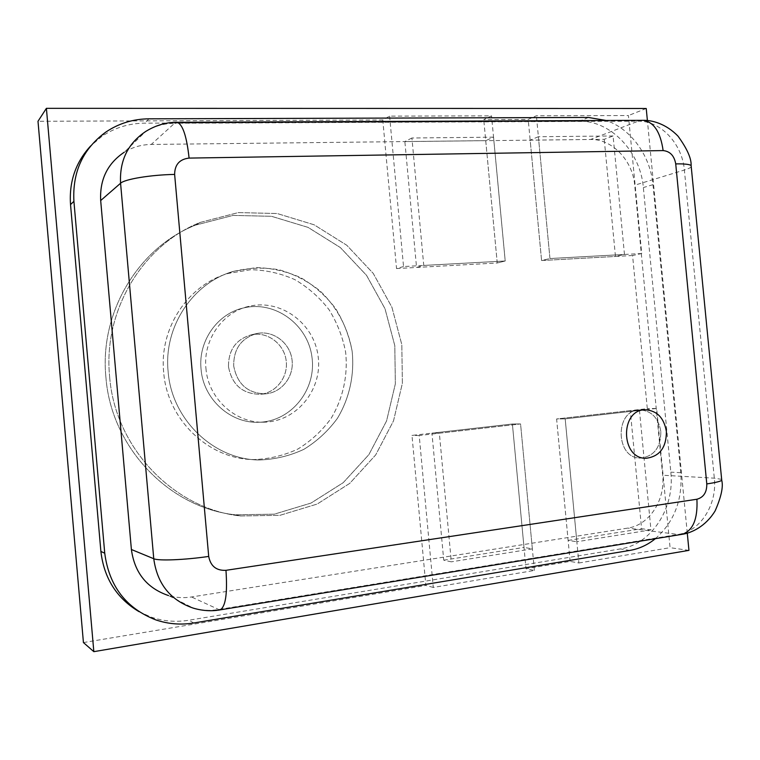 <?xml version="1.0" encoding="UTF-8"?>
<svg xmlns="http://www.w3.org/2000/svg" width="760" height="760" viewBox="0 0 760 760"><rect width="100%" height="100%" fill="white"/><g stroke="black" fill="none" stroke-linecap="round" stroke-linejoin="round"><path stroke-width="0.57" stroke-dasharray="3.8 2.85" d="M660.829 431.499C658.511 417.924 651.51 410.733 639.844 409.916C614.365 409.573 615.22 459.049 640.746 458.061C654.122 456.276 660.811 447.421 660.829 431.499C660.811 447.421 654.122 456.276 640.746 458.061C615.22 459.049 614.365 409.573 639.844 409.916C651.51 410.733 658.511 417.924 660.829 431.499M139.013 611.648L151.202 617.139C163.419 621.29 175.959 622.317 188.803 620.236L620.322 548.929C651.548 544.388 674.899 507.88 670.823 472.169L643.35 187.559C640.538 152.048 610.783 120.469 579.424 121.21L144.647 123.158C128.915 123.31 114.636 127.746 101.793 136.448L90.772 145.834M655.357 538.688C674.139 522.025 682.622 500.032 680.808 472.691L652.963 184.68C650.446 155.905 630.971 128.791 606.214 120.488M176.586 122.303L174.543 123.3L638.181 121.182C660.639 120.612 682.281 143.868 684.37 170.022L714.314 478.163C717.336 504.488 700.435 531.278 678.082 534.442L217.958 609.606C209.646 610.945 201.486 610.48 193.477 608.2L168.539 595.574C176.044 597.721 183.701 598.186 191.501 596.98L627.788 528.096C649.211 525.179 665.494 500.014 662.663 475.228L634.704 185.202C632.767 160.569 612.066 138.795 590.567 139.489L151.268 144.447C141.474 144.6 132.468 147.193 124.26 152.218L145.73 131.452C154.489 126.112 164.093 123.395 174.543 123.3L151.268 144.447M639.464 410.39L565.183 418.855L576.85 541.747L568.119 540.417L556.605 418.969L630.268 410.599L639.464 410.39L650.95 529.9L641.601 528.732L630.268 410.599M534.385 570.456L520.572 423.947L419.197 435.508L433.276 587.433L534.385 570.456L526.015 568.755L570.114 561.393L578.864 562.989L565.183 418.855L556.605 418.969L647.311 408.661L632.577 255.512L641.716 253.517L628.415 115.548L536.399 115.767L528.2 119.444L483.74 119.605L491.539 115.871L389.604 116.118L382.784 119.985L38 121.277M650.95 529.9L576.85 541.747M568.119 540.417L641.601 528.732M613.082 135.974L538.394 136.724L549.955 258.533L541.586 260.537L530.167 140.154L604.228 139.317L613.082 135.974L624.473 254.458L615.467 256.452L604.228 139.317M538.394 136.724L530.167 140.154M624.473 254.458L549.955 258.533L536.399 115.767M641.716 253.517L549.955 258.533L541.586 260.537L615.467 256.452M105.896 377.045C99.389 311.742 138.909 247.437 195.482 225.131L233.111 215.403L271.519 216.305L308.056 227.382L340.366 247.57L366.519 275.32L385.006 308.721L394.801 345.648L395.352 383.838L386.574 420.935L368.885 454.623L343.216 482.676L311.02 503.072L274.265 514.168L235.381 514.814C169.812 508.117 111.074 447.953 105.896 377.045C99.389 311.742 138.909 247.437 195.482 225.131L233.111 215.403L271.519 216.305L308.056 227.382L340.366 247.57L366.519 275.32L385.006 308.721L394.801 345.648L395.352 383.838L386.574 420.935L368.885 454.623L343.216 482.676L311.02 503.072L274.265 514.168L235.381 514.814C169.812 508.117 111.074 447.953 105.896 377.045M109.602 376.333C114.864 448.229 174.373 509.219 240.701 515.973L280.031 515.299L317.195 504.051L349.733 483.379L375.668 454.955L393.528 420.84L402.382 383.268L401.812 344.603L391.903 307.211L373.217 273.372L346.788 245.262L314.117 224.789L277.181 213.531L238.336 212.582L200.269 222.405C143.023 244.948 103.008 310.118 109.602 376.333C103.008 310.118 143.023 244.948 200.269 222.405L238.336 212.582L277.181 213.531L314.117 224.789L346.788 245.262L373.217 273.372L391.903 307.211L401.812 344.603L402.382 383.268L393.528 420.84L375.668 454.955L349.733 483.379L317.195 504.051L280.031 515.299L240.701 515.973C174.373 509.219 114.864 448.229 109.602 376.333M163.675 372.172C159.134 328.016 188.252 284.772 228.19 273.438L250.8 269.686C266.171 270.066 280.877 273.391 294.909 279.651C308.161 287.451 319.533 297.464 329.033 309.672C337.193 322.838 342.731 337.06 345.658 352.317C348.061 375.469 342.998 398.61 331.103 418.38C322.031 430.796 310.963 441.009 297.901 449.036C284.002 455.525 269.306 459.03 253.83 459.562C209.095 459.439 167.095 419.862 163.675 372.172C159.134 328.016 188.252 284.772 228.19 273.438L250.8 269.686C266.171 270.066 280.877 273.391 294.909 279.651C308.161 287.451 319.533 297.464 329.033 309.672C337.193 322.838 342.731 337.06 345.658 352.317C348.061 375.469 342.998 398.61 331.103 418.38C322.031 430.796 310.963 441.009 297.901 449.036C284.002 455.525 269.306 459.03 253.83 459.562C209.095 459.439 167.095 419.862 163.675 372.172M168.112 371.402C171.579 419.748 214.101 459.857 259.341 459.98C274.997 459.439 289.854 455.876 303.915 449.312C317.119 441.18 328.301 430.825 337.478 418.247C349.486 398.221 354.597 374.784 352.155 351.338C348.166 328.101 336.908 306.878 319.912 290.785C307.676 281.115 294.101 274.113 279.186 269.791C263.872 267.206 248.596 267.729 233.368 271.377C192.964 282.824 163.505 326.648 168.112 371.402C163.505 326.648 192.964 282.824 233.368 271.377L256.234 267.587C271.785 267.985 286.653 271.367 300.837 277.723C314.241 285.627 325.745 295.773 335.35 308.142C343.596 321.48 349.201 335.882 352.155 351.338C354.597 374.784 349.486 398.221 337.478 418.247C328.301 430.825 317.119 441.18 303.915 449.312C289.854 455.876 274.997 459.439 259.341 459.98C214.101 459.857 171.579 419.748 168.112 371.402M493.544 137.17L411.91 137.997L423.757 265.44L416.556 267.444L404.861 141.559L485.726 140.648L493.544 137.17L505.21 260.984L497.239 262.988L485.726 140.648M411.91 137.997L404.861 141.559M389.604 116.118L403.541 266.541L505.21 260.984L423.757 265.44M416.556 267.444L497.239 262.988L483.74 119.605M83.429 642.57L425.866 585.457L411.977 435.413L512.392 424.004L520.572 423.947L439.356 433.209L451.316 561.83L443.735 560.186L431.946 433.143L512.392 424.004L520.572 423.947L532.351 548.872L524.01 547.428L512.392 424.004L526.015 568.755M439.356 433.209L431.946 433.143M532.351 548.872L451.316 561.83M443.735 560.186L524.01 547.428M201.048 369.018C198.094 340.955 217.578 313.538 243.627 307.923C274.94 300.323 307.8 324.491 311.942 356.887C316.711 389.196 291.593 421.22 259.369 422.237C230.812 423.976 203.177 399.237 201.048 369.018C198.094 340.955 217.578 313.538 243.627 307.923C274.94 300.323 307.8 324.491 311.942 356.887C316.711 389.196 291.593 421.22 259.369 422.237C230.812 423.976 203.177 399.237 201.048 369.018M205.922 368.22C208.088 398.848 236.065 423.918 264.945 422.151C297.53 421.125 322.915 388.683 318.079 355.955C313.889 323.142 280.668 298.642 248.985 306.318C222.651 311.999 202.929 339.777 205.922 368.22C202.929 339.777 222.651 311.999 248.985 306.318C280.668 298.642 313.889 323.142 318.079 355.955C322.915 388.683 297.53 421.125 264.945 422.151C236.065 423.918 208.088 398.848 205.922 368.22M228.484 366.7C228.389 349.695 236.198 339.007 251.902 334.656C267.748 331.569 284.012 343.947 286.14 360.382C288.543 376.779 276.212 393.034 260.11 394.278C242.468 393.993 231.923 384.798 228.484 366.7C228.389 349.695 236.198 339.007 251.902 334.656C267.748 331.569 284.012 343.947 286.14 360.382C288.543 376.779 276.212 393.034 260.11 394.278C242.468 393.993 231.923 384.798 228.484 366.7M233.69 365.883C237.177 384.218 247.836 393.537 265.687 393.832C281.969 392.568 294.424 376.105 291.992 359.49C289.845 342.836 273.391 330.296 257.365 333.412C241.48 337.82 233.586 348.64 233.69 365.883C233.586 348.64 241.48 337.82 257.365 333.412C273.391 330.296 289.845 342.836 291.992 359.49C294.424 376.105 281.969 392.568 265.687 393.832C247.836 393.537 237.177 384.218 233.69 365.883M688.95 550.373L670.073 547.675L656.649 408.433L647.311 408.661M646.228 108.48L628.415 115.548M687.278 533.102L647.396 120.555M578.864 562.989L670.073 547.675M433.276 587.433L425.866 585.457M570.114 561.393L556.605 418.969L565.183 418.855L656.649 408.433M403.541 266.541L396.54 268.555L382.784 119.985M396.54 268.555L497.239 262.988L505.21 260.984L491.539 115.871M632.577 255.512L541.586 260.537L528.2 119.444M419.197 435.508L411.977 435.413M680.808 472.691L670.823 472.169M629.926 550.411L620.322 548.929M652.963 184.68L643.35 187.559M588.458 117.468L579.424 121.21M148.989 118.826L144.647 123.158M193.809 622.981L188.803 620.236M682.062 534.318L678.082 534.442L627.788 528.096M219.688 609.947L191.501 596.98M643.121 120.327L638.181 121.182L590.567 139.489M691.239 166.801C690.45 167.78 688.161 168.862 684.37 170.022L634.704 185.202M721.658 479.37L714.314 478.163L662.663 475.228M645.297 458.233L646.218 458.261M639.844 409.916L645.288 409.792L639.844 409.916M105.583 132.25L101.793 136.448M155.724 619.865L151.202 617.139M200.269 222.405L195.482 225.131L200.269 222.405M240.701 515.973L235.381 514.814L240.701 515.973M233.368 271.377L228.19 273.438L233.368 271.377M259.341 459.98L253.83 459.562L259.341 459.98M248.985 306.318L243.627 307.923L248.985 306.318M264.945 422.151L259.369 422.237L264.945 422.151M257.365 333.412L251.902 334.656L257.365 333.412M265.687 393.832L260.11 394.278L265.687 393.832"/><path stroke-width="1.14" d="M666.387 431.519C664.05 417.848 657.02 410.609 645.288 409.792C619.685 409.44 620.568 459.258 646.218 458.261C659.651 456.465 666.378 447.545 666.387 431.519C664.05 417.848 657.02 410.609 645.288 409.792C619.685 409.44 620.568 459.258 646.218 458.261C659.651 456.465 666.378 447.545 666.387 431.519M606.214 120.488L588.458 117.468L148.989 118.826C133.057 118.959 118.588 123.433 105.583 132.25C82.916 148.998 72.352 172.016 73.91 201.314L104.737 553.223C109.06 586.036 126.055 608.256 155.724 619.865C168.102 624.064 180.804 625.1 193.809 622.981L629.926 550.411C639.198 548.806 647.681 544.901 655.357 538.688M90.772 145.834C75.724 162.06 68.98 181.64 70.528 204.582L100.89 551.428C103.996 578.227 116.707 598.3 139.013 611.648M124.26 152.218C107.493 163.505 99.636 179.616 100.681 200.545L131.394 549.499C134.577 572.869 146.965 588.231 168.539 595.574M647.396 120.555L646.228 108.48L46.398 108.338L93.831 651.662L688.95 550.373L687.278 533.102M46.398 108.338L38 121.277L83.429 642.57L93.831 651.662M73.91 201.314L70.528 204.582M104.737 553.223L100.89 551.428M696.91 499.244C703.636 497.382 706.923 492.281 706.79 483.92L675.725 163.894C674.262 155.733 670.063 151.297 663.128 150.584L189.088 158.089C179.559 159.201 174.743 164.644 174.629 174.42L208.706 556.424C210.567 566.153 216.325 570.788 225.967 570.323L696.91 499.244C697.88 519.08 692.93 530.774 682.062 534.318L220.048 609.89C211.441 611.401 202.578 610.841 193.477 608.2C170.43 600.381 157.187 583.899 153.757 558.733L131.394 549.499M208.706 556.424C185.136 559.93 158.384 561.013 153.757 558.733L120.574 183.245L100.681 200.545M174.629 174.42C150.917 174.819 124.621 179.17 120.574 183.245C119.444 160.721 127.823 143.459 145.73 131.452C155.781 125.248 166.212 122.198 177.042 122.303L643.121 120.327C653.828 121.904 660.497 131.983 663.128 150.584M225.967 570.323C227.544 593.456 225.625 606.632 220.191 609.852L219.688 609.947M176.586 122.303L177.203 122.322C182.761 124.459 186.722 136.382 189.088 158.089M706.79 483.92C715.35 482.647 720.328 481.441 721.744 480.301L721.658 479.37M675.725 163.894C684.361 163.742 689.491 164.293 691.115 165.528L691.239 166.801M643.121 120.327C651.472 120.061 665.836 123.443 678.053 136.211C687.125 148.732 691.476 158.507 691.115 165.528L721.744 480.291C723.425 486.789 721.221 496.973 715.15 510.853C705.745 526.395 691.4 533.073 682.062 534.318M645.297 458.233L646.218 458.261"/></g></svg>
